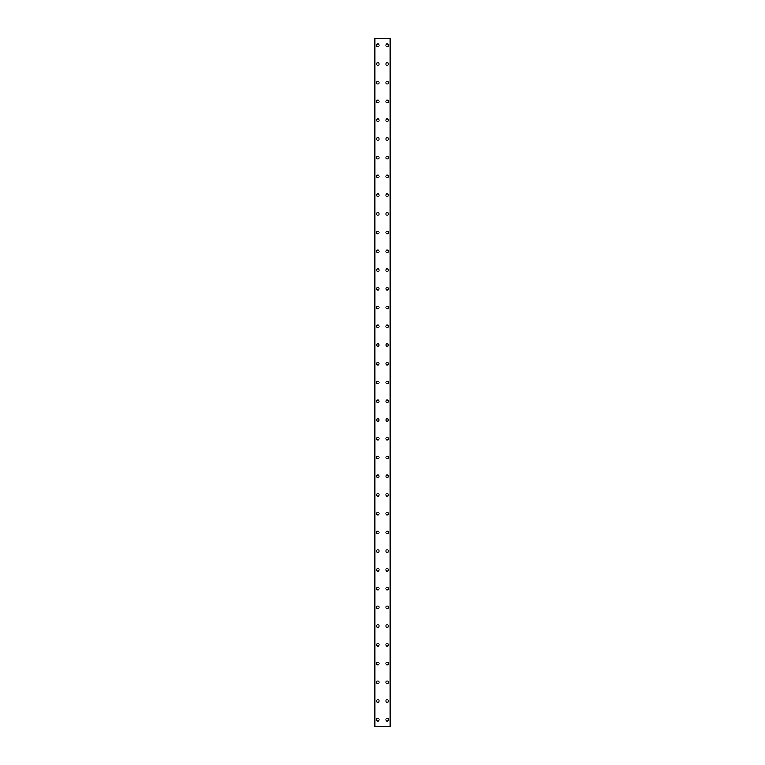<?xml version="1.0" encoding="UTF-8"?>
<svg xmlns="http://www.w3.org/2000/svg" width="765" height="765" viewBox="0 0 765 765"><rect width="100%" height="100%" fill="white"/><g stroke="black" fill="none" stroke-linecap="round" stroke-linejoin="round"><path stroke-width="1.15" d="M376.533 719.722A1.291 1.291 0 0 1 377.814 718.44A1.291 1.291 0 0 1 379.105 719.722A1.291 1.291 0 0 1 377.814 721.013A1.291 1.291 0 0 1 376.533 719.722M376.533 700.989A1.291 1.291 0 0 1 377.814 699.698A1.291 1.291 0 0 1 379.105 700.989A1.291 1.291 0 0 1 377.814 702.28A1.291 1.291 0 0 1 376.533 700.989M376.533 682.256A1.291 1.291 0 0 1 377.814 680.965A1.291 1.291 0 0 1 379.105 682.256A1.291 1.291 0 0 1 377.814 683.547A1.291 1.291 0 0 1 376.533 682.256M376.533 663.523A1.291 1.291 0 0 1 377.814 662.232A1.291 1.291 0 0 1 379.105 663.523A1.291 1.291 0 0 1 377.814 664.804A1.291 1.291 0 0 1 376.533 663.523M376.533 644.79A1.291 1.291 0 0 1 377.814 643.499A1.291 1.291 0 0 1 379.105 644.79A1.291 1.291 0 0 1 377.814 646.071A1.291 1.291 0 0 1 376.533 644.79M376.533 626.047A1.291 1.291 0 0 1 377.814 624.766A1.291 1.291 0 0 1 379.105 626.047A1.291 1.291 0 0 1 377.814 627.338A1.291 1.291 0 0 1 376.533 626.047M376.533 607.314A1.291 1.291 0 0 1 377.814 606.033A1.291 1.291 0 0 1 379.105 607.314A1.291 1.291 0 0 1 377.814 608.605A1.291 1.291 0 0 1 376.533 607.314M376.533 588.581A1.291 1.291 0 0 1 377.814 587.29A1.291 1.291 0 0 1 379.105 588.581A1.291 1.291 0 0 1 377.814 589.872A1.291 1.291 0 0 1 376.533 588.581M376.533 569.848A1.291 1.291 0 0 1 377.814 568.558A1.291 1.291 0 0 1 379.105 569.848A1.291 1.291 0 0 1 377.814 571.139A1.291 1.291 0 0 1 376.533 569.848M376.533 551.116A1.291 1.291 0 0 1 377.814 549.825A1.291 1.291 0 0 1 379.105 551.116A1.291 1.291 0 0 1 377.814 552.397A1.291 1.291 0 0 1 376.533 551.116M376.533 532.373A1.291 1.291 0 0 1 377.814 531.092A1.291 1.291 0 0 1 379.105 532.373A1.291 1.291 0 0 1 377.814 533.664A1.291 1.291 0 0 1 376.533 532.373M376.533 513.64A1.291 1.291 0 0 1 377.814 512.359A1.291 1.291 0 0 1 379.105 513.64A1.291 1.291 0 0 1 377.814 514.931A1.291 1.291 0 0 1 376.533 513.64M376.533 494.907A1.291 1.291 0 0 1 377.814 493.616A1.291 1.291 0 0 1 379.105 494.907A1.291 1.291 0 0 1 377.814 496.198A1.291 1.291 0 0 1 376.533 494.907M376.533 476.174A1.291 1.291 0 0 1 377.814 474.883A1.291 1.291 0 0 1 379.105 476.174A1.291 1.291 0 0 1 377.814 477.465A1.291 1.291 0 0 1 376.533 476.174M376.533 457.441A1.291 1.291 0 0 1 377.814 456.15A1.291 1.291 0 0 1 379.105 457.441A1.291 1.291 0 0 1 377.814 458.723A1.291 1.291 0 0 1 376.533 457.441M376.533 438.708A1.291 1.291 0 0 1 377.814 437.417A1.291 1.291 0 0 1 379.105 438.708A1.291 1.291 0 0 1 377.814 439.99A1.291 1.291 0 0 1 376.533 438.708M376.533 419.966A1.291 1.291 0 0 1 377.814 418.685A1.291 1.291 0 0 1 379.105 419.966A1.291 1.291 0 0 1 377.814 421.257A1.291 1.291 0 0 1 376.533 419.966M376.533 401.233A1.291 1.291 0 0 1 377.814 399.942A1.291 1.291 0 0 1 379.105 401.233A1.291 1.291 0 0 1 377.814 402.524A1.291 1.291 0 0 1 376.533 401.233M376.533 382.5A1.291 1.291 0 0 1 377.814 381.209A1.291 1.291 0 0 1 379.105 382.5A1.291 1.291 0 0 1 377.814 383.791A1.291 1.291 0 0 1 376.533 382.5M376.533 363.767A1.291 1.291 0 0 1 377.814 362.476A1.291 1.291 0 0 1 379.105 363.767A1.291 1.291 0 0 1 377.814 365.058A1.291 1.291 0 0 1 376.533 363.767M376.533 345.034A1.291 1.291 0 0 1 377.814 343.743A1.291 1.291 0 0 1 379.105 345.034A1.291 1.291 0 0 1 377.814 346.316A1.291 1.291 0 0 1 376.533 345.034M376.533 326.292A1.291 1.291 0 0 1 377.814 325.01A1.291 1.291 0 0 1 379.105 326.292A1.291 1.291 0 0 1 377.814 327.583A1.291 1.291 0 0 1 376.533 326.292M376.533 307.559A1.291 1.291 0 0 1 377.814 306.277A1.291 1.291 0 0 1 379.105 307.559A1.291 1.291 0 0 1 377.814 308.85A1.291 1.291 0 0 1 376.533 307.559M376.533 288.826A1.291 1.291 0 0 1 377.814 287.535A1.291 1.291 0 0 1 379.105 288.826A1.291 1.291 0 0 1 377.814 290.117A1.291 1.291 0 0 1 376.533 288.826M376.533 270.093A1.291 1.291 0 0 1 377.814 268.802A1.291 1.291 0 0 1 379.105 270.093A1.291 1.291 0 0 1 377.814 271.384A1.291 1.291 0 0 1 376.533 270.093M376.533 251.36A1.291 1.291 0 0 1 377.814 250.069A1.291 1.291 0 0 1 379.105 251.36A1.291 1.291 0 0 1 377.814 252.641A1.291 1.291 0 0 1 376.533 251.36M376.533 232.627A1.291 1.291 0 0 1 377.814 231.336A1.291 1.291 0 0 1 379.105 232.627A1.291 1.291 0 0 1 377.814 233.908A1.291 1.291 0 0 1 376.533 232.627M376.533 213.884A1.291 1.291 0 0 1 377.814 212.603A1.291 1.291 0 0 1 379.105 213.884A1.291 1.291 0 0 1 377.814 215.175A1.291 1.291 0 0 1 376.533 213.884M376.533 195.152A1.291 1.291 0 0 1 377.814 193.861A1.291 1.291 0 0 1 379.105 195.152A1.291 1.291 0 0 1 377.814 196.442A1.291 1.291 0 0 1 376.533 195.152M376.533 176.419A1.291 1.291 0 0 1 377.814 175.128A1.291 1.291 0 0 1 379.105 176.419A1.291 1.291 0 0 1 377.814 177.71A1.291 1.291 0 0 1 376.533 176.419M376.533 157.686A1.291 1.291 0 0 1 377.814 156.395A1.291 1.291 0 0 1 379.105 157.686A1.291 1.291 0 0 1 377.814 158.967A1.291 1.291 0 0 1 376.533 157.686M376.533 138.953A1.291 1.291 0 0 1 377.814 137.662A1.291 1.291 0 0 1 379.105 138.953A1.291 1.291 0 0 1 377.814 140.234A1.291 1.291 0 0 1 376.533 138.953M376.533 120.21A1.291 1.291 0 0 1 377.814 118.929A1.291 1.291 0 0 1 379.105 120.21A1.291 1.291 0 0 1 377.814 121.501A1.291 1.291 0 0 1 376.533 120.21M376.533 101.477A1.291 1.291 0 0 1 377.814 100.196A1.291 1.291 0 0 1 379.105 101.477A1.291 1.291 0 0 1 377.814 102.768A1.291 1.291 0 0 1 376.533 101.477M376.533 82.744A1.291 1.291 0 0 1 377.814 81.453A1.291 1.291 0 0 1 379.105 82.744A1.291 1.291 0 0 1 377.814 84.035A1.291 1.291 0 0 1 376.533 82.744M376.533 64.011A1.291 1.291 0 0 1 377.814 62.72A1.291 1.291 0 0 1 379.105 64.011A1.291 1.291 0 0 1 377.814 65.302A1.291 1.291 0 0 1 376.533 64.011M376.533 45.278A1.291 1.291 0 0 1 377.814 43.988A1.291 1.291 0 0 1 379.105 45.278A1.291 1.291 0 0 1 377.814 46.56A1.291 1.291 0 0 1 376.533 45.278M385.895 719.722A1.291 1.291 0 0 1 387.186 718.44A1.291 1.291 0 0 1 388.467 719.722A1.291 1.291 0 0 1 387.186 721.013A1.291 1.291 0 0 1 385.895 719.722M385.895 700.989A1.291 1.291 0 0 1 387.186 699.698A1.291 1.291 0 0 1 388.467 700.989A1.291 1.291 0 0 1 387.186 702.28A1.291 1.291 0 0 1 385.895 700.989M385.895 682.256A1.291 1.291 0 0 1 387.186 680.965A1.291 1.291 0 0 1 388.467 682.256A1.291 1.291 0 0 1 387.186 683.547A1.291 1.291 0 0 1 385.895 682.256M385.895 663.523A1.291 1.291 0 0 1 387.186 662.232A1.291 1.291 0 0 1 388.467 663.523A1.291 1.291 0 0 1 387.186 664.804A1.291 1.291 0 0 1 385.895 663.523M385.895 644.79A1.291 1.291 0 0 1 387.186 643.499A1.291 1.291 0 0 1 388.467 644.79A1.291 1.291 0 0 1 387.186 646.071A1.291 1.291 0 0 1 385.895 644.79M385.895 626.047A1.291 1.291 0 0 1 387.186 624.766A1.291 1.291 0 0 1 388.467 626.047A1.291 1.291 0 0 1 387.186 627.338A1.291 1.291 0 0 1 385.895 626.047M385.895 607.314A1.291 1.291 0 0 1 387.186 606.033A1.291 1.291 0 0 1 388.467 607.314A1.291 1.291 0 0 1 387.186 608.605A1.291 1.291 0 0 1 385.895 607.314M385.895 588.581A1.291 1.291 0 0 1 387.186 587.29A1.291 1.291 0 0 1 388.467 588.581A1.291 1.291 0 0 1 387.186 589.872A1.291 1.291 0 0 1 385.895 588.581M385.895 569.848A1.291 1.291 0 0 1 387.186 568.558A1.291 1.291 0 0 1 388.467 569.848A1.291 1.291 0 0 1 387.186 571.139A1.291 1.291 0 0 1 385.895 569.848M385.895 551.116A1.291 1.291 0 0 1 387.186 549.825A1.291 1.291 0 0 1 388.467 551.116A1.291 1.291 0 0 1 387.186 552.397A1.291 1.291 0 0 1 385.895 551.116M385.895 532.373A1.291 1.291 0 0 1 387.186 531.092A1.291 1.291 0 0 1 388.467 532.373A1.291 1.291 0 0 1 387.186 533.664A1.291 1.291 0 0 1 385.895 532.373M385.895 513.64A1.291 1.291 0 0 1 387.186 512.359A1.291 1.291 0 0 1 388.467 513.64A1.291 1.291 0 0 1 387.186 514.931A1.291 1.291 0 0 1 385.895 513.64M385.895 494.907A1.291 1.291 0 0 1 387.186 493.616A1.291 1.291 0 0 1 388.467 494.907A1.291 1.291 0 0 1 387.186 496.198A1.291 1.291 0 0 1 385.895 494.907M385.895 476.174A1.291 1.291 0 0 1 387.186 474.883A1.291 1.291 0 0 1 388.467 476.174A1.291 1.291 0 0 1 387.186 477.465A1.291 1.291 0 0 1 385.895 476.174M385.895 457.441A1.291 1.291 0 0 1 387.186 456.15A1.291 1.291 0 0 1 388.467 457.441A1.291 1.291 0 0 1 387.186 458.723A1.291 1.291 0 0 1 385.895 457.441M385.895 438.708A1.291 1.291 0 0 1 387.186 437.417A1.291 1.291 0 0 1 388.467 438.708A1.291 1.291 0 0 1 387.186 439.99A1.291 1.291 0 0 1 385.895 438.708M385.895 419.966A1.291 1.291 0 0 1 387.186 418.685A1.291 1.291 0 0 1 388.467 419.966A1.291 1.291 0 0 1 387.186 421.257A1.291 1.291 0 0 1 385.895 419.966M385.895 401.233A1.291 1.291 0 0 1 387.186 399.942A1.291 1.291 0 0 1 388.467 401.233A1.291 1.291 0 0 1 387.186 402.524A1.291 1.291 0 0 1 385.895 401.233M385.895 382.5A1.291 1.291 0 0 1 387.186 381.209A1.291 1.291 0 0 1 388.467 382.5A1.291 1.291 0 0 1 387.186 383.791A1.291 1.291 0 0 1 385.895 382.5M385.895 363.767A1.291 1.291 0 0 1 387.186 362.476A1.291 1.291 0 0 1 388.467 363.767A1.291 1.291 0 0 1 387.186 365.058A1.291 1.291 0 0 1 385.895 363.767M385.895 345.034A1.291 1.291 0 0 1 387.186 343.743A1.291 1.291 0 0 1 388.467 345.034A1.291 1.291 0 0 1 387.186 346.316A1.291 1.291 0 0 1 385.895 345.034M385.895 326.292A1.291 1.291 0 0 1 387.186 325.01A1.291 1.291 0 0 1 388.467 326.292A1.291 1.291 0 0 1 387.186 327.583A1.291 1.291 0 0 1 385.895 326.292M385.895 307.559A1.291 1.291 0 0 1 387.186 306.277A1.291 1.291 0 0 1 388.467 307.559A1.291 1.291 0 0 1 387.186 308.85A1.291 1.291 0 0 1 385.895 307.559M385.895 288.826A1.291 1.291 0 0 1 387.186 287.535A1.291 1.291 0 0 1 388.467 288.826A1.291 1.291 0 0 1 387.186 290.117A1.291 1.291 0 0 1 385.895 288.826M385.895 270.093A1.291 1.291 0 0 1 387.186 268.802A1.291 1.291 0 0 1 388.467 270.093A1.291 1.291 0 0 1 387.186 271.384A1.291 1.291 0 0 1 385.895 270.093M385.895 251.36A1.291 1.291 0 0 1 387.186 250.069A1.291 1.291 0 0 1 388.467 251.36A1.291 1.291 0 0 1 387.186 252.641A1.291 1.291 0 0 1 385.895 251.36M385.895 232.627A1.291 1.291 0 0 1 387.186 231.336A1.291 1.291 0 0 1 388.467 232.627A1.291 1.291 0 0 1 387.186 233.908A1.291 1.291 0 0 1 385.895 232.627M385.895 213.884A1.291 1.291 0 0 1 387.186 212.603A1.291 1.291 0 0 1 388.467 213.884A1.291 1.291 0 0 1 387.186 215.175A1.291 1.291 0 0 1 385.895 213.884M385.895 195.152A1.291 1.291 0 0 1 387.186 193.861A1.291 1.291 0 0 1 388.467 195.152A1.291 1.291 0 0 1 387.186 196.442A1.291 1.291 0 0 1 385.895 195.152M385.895 176.419A1.291 1.291 0 0 1 387.186 175.128A1.291 1.291 0 0 1 388.467 176.419A1.291 1.291 0 0 1 387.186 177.71A1.291 1.291 0 0 1 385.895 176.419M385.895 157.686A1.291 1.291 0 0 1 387.186 156.395A1.291 1.291 0 0 1 388.467 157.686A1.291 1.291 0 0 1 387.186 158.967A1.291 1.291 0 0 1 385.895 157.686M385.895 138.953A1.291 1.291 0 0 1 387.186 137.662A1.291 1.291 0 0 1 388.467 138.953A1.291 1.291 0 0 1 387.186 140.234A1.291 1.291 0 0 1 385.895 138.953M385.895 120.21A1.291 1.291 0 0 1 387.186 118.929A1.291 1.291 0 0 1 388.467 120.21A1.291 1.291 0 0 1 387.186 121.501A1.291 1.291 0 0 1 385.895 120.21M385.895 101.477A1.291 1.291 0 0 1 387.186 100.196A1.291 1.291 0 0 1 388.467 101.477A1.291 1.291 0 0 1 387.186 102.768A1.291 1.291 0 0 1 385.895 101.477M385.895 82.744A1.291 1.291 0 0 1 387.186 81.453A1.291 1.291 0 0 1 388.467 82.744A1.291 1.291 0 0 1 387.186 84.035A1.291 1.291 0 0 1 385.895 82.744M385.895 64.011A1.291 1.291 0 0 1 387.186 62.72A1.291 1.291 0 0 1 388.467 64.011A1.291 1.291 0 0 1 387.186 65.302A1.291 1.291 0 0 1 385.895 64.011M385.895 45.278A1.291 1.291 0 0 1 387.186 43.988A1.291 1.291 0 0 1 388.467 45.278A1.291 1.291 0 0 1 387.186 46.56A1.291 1.291 0 0 1 385.895 45.278M390.532 38.25L374.42 38.25L374.42 726.75L390.58 726.75L390.58 38.25L390.532 726.75M390.58 38.25L390.58 726.75M390.083 726.75L390.102 38.25L390.083 726.75M374.898 726.75L374.898 38.25L374.917 726.75M374.42 726.75L374.42 38.25M375.013 38.25L375.013 726.75M389.987 38.25L389.987 726.75M374.468 38.25L374.468 726.75"/></g></svg>
